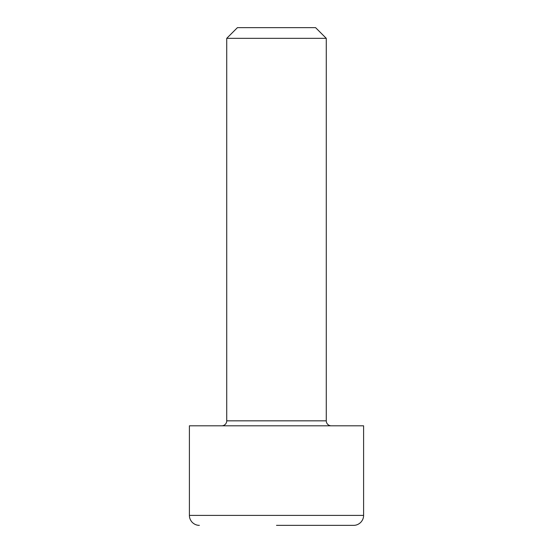 <?xml version="1.0" encoding="UTF-8"?>
<svg xmlns="http://www.w3.org/2000/svg" width="553" height="553" viewBox="0 0 553 553"><rect width="100%" height="100%" fill="white"/><g stroke="black" fill="none" stroke-linecap="round" stroke-linejoin="round"><path stroke-width="0.83" d="M331.247 425.81A4.977 4.977 0 0 1 326.27 420.833L326.27 38.337L226.73 38.337L226.73 420.833L326.27 420.833M221.753 425.81A4.977 4.977 0 0 0 226.73 420.833M276.5 525.35L353.644 525.35C356.236 525.364 358.586 524.389 360.68 522.433C362.637 520.338 363.611 517.988 363.598 515.396L189.403 515.396C189.389 517.988 190.363 520.338 192.32 522.433C194.414 524.389 196.764 525.364 199.356 525.35M326.27 38.337L315.583 27.65L237.417 27.65L226.73 38.337M189.403 515.396L189.403 425.81L363.598 425.81L363.598 515.396"/></g></svg>
